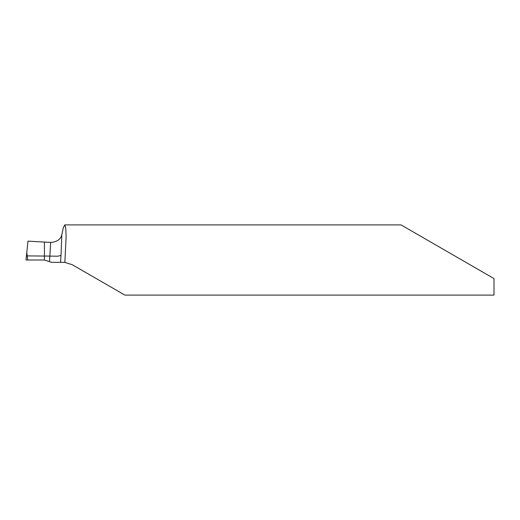 <?xml version="1.0" encoding="UTF-8"?>
<svg xmlns="http://www.w3.org/2000/svg" width="520" height="520" viewBox="0 0 520 520"><rect width="100%" height="100%" fill="white"/><g stroke="black" fill="none" stroke-linecap="round" stroke-linejoin="round"><path stroke-width="0.78" d="M49.94 256.094L57.603 256.211L61.016 255.476L60.535 262.34L51.526 262.34L49.504 261.671L50.694 242.424C56.868 241.982 60.574 239.46 61.822 234.858L63.264 227.922L64.746 224.9L65.773 228.059L66.111 236.899L64.85 262.399L72.215 264.693L124.475 294.86L85.917 272.603M461.825 260L401.031 224.9L494 278.577L494 295.1L124.885 295.1M26.773 252.636L26 260L27.755 260L26.773 252.636L27.982 241.137L44.421 242.067L44.421 256.048L44.421 242.067L50.694 242.424M60.535 262.34L64.85 262.399M44.421 260L27.755 260L44.421 260L44.421 256.048L44.421 260L49.504 261.671M27.287 255.899L49.888 256.094M61.822 234.858L61.016 255.476M64.746 224.9L401.031 224.9"/></g></svg>

